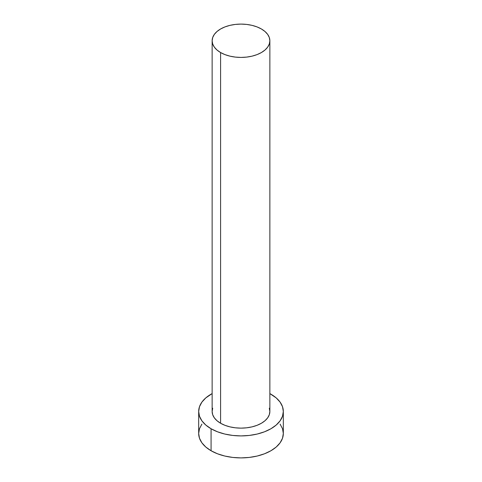 <?xml version="1.0" encoding="UTF-8"?>
<svg xmlns="http://www.w3.org/2000/svg" width="482" height="482" viewBox="0 0 482 482"><rect width="100%" height="100%" fill="white"/><g stroke="black" fill="none" stroke-linecap="round" stroke-linejoin="round"><path stroke-width="0.72" d="M212.14 40.759L212.695 44.013L214.339 47.134L217.008 50.02L220.593 52.544L224.967 54.617L229.956 56.153L235.373 57.099L241 57.424L246.627 57.099L252.044 56.153L257.033 54.617L261.407 52.544L264.992 50.02L267.661 47.134L269.305 44.013L269.86 40.759L269.305 37.512L267.661 34.385L264.992 31.505L261.407 28.98L257.033 26.908L252.044 25.365L246.627 24.419L241 24.1L235.373 24.419L229.956 25.365L224.967 26.908L220.593 28.98L217.008 31.505L214.339 34.385L212.695 37.512L212.14 40.759L212.14 411.471A28.86 16.659 0 0 0 220.593 423.256L220.593 52.544A28.86 16.659 180 0 1 212.14 40.759A28.86 16.659 180 0 1 229.956 25.365A28.86 16.659 180 0 1 261.407 28.98A28.86 16.659 180 0 1 269.86 40.759A28.86 16.659 180 0 1 252.044 56.153A28.86 16.659 180 0 1 220.593 52.544L220.593 423.256A28.86 16.659 0 0 0 252.044 426.865A28.86 16.659 0 0 0 269.86 411.471L269.305 414.725L267.661 417.846L264.992 420.732L261.407 423.256L257.033 425.323L252.044 426.865L246.627 427.811L241 428.137L235.373 427.811L229.956 426.865L224.967 425.323L220.593 423.256L217.008 420.732L214.339 417.846L212.695 414.725L212.14 411.471L212.695 408.224M201.898 424.112L199.488 428.697L198.674 433.463A42.326 24.437 0 0 0 211.074 450.742L211.074 428.751L217.484 431.788L224.805 434.047L232.746 435.439L241 435.909L249.254 435.439L257.195 434.047L264.516 431.788L270.926 428.751L276.192 425.046L280.102 420.822L282.512 416.237L283.326 411.471L282.512 406.706L280.102 402.121L276.192 397.897L269.86 393.595A42.326 24.437 180 0 1 270.926 394.192A42.326 24.437 180 0 1 283.326 411.471A42.326 24.437 180 0 1 257.195 434.047A42.326 24.437 180 0 1 211.074 428.751L211.074 450.742A42.326 24.437 0 0 0 257.195 456.038A42.326 24.437 0 0 0 283.326 433.463L282.512 428.697L280.102 424.112M211.074 428.751A42.326 24.437 180 0 1 198.674 411.471A42.326 24.437 180 0 1 212.14 393.595L205.808 397.897L201.898 402.121L199.488 406.706L198.674 411.471L199.488 416.237L201.898 420.822L205.808 425.046L211.074 428.751M269.305 408.224L269.86 411.471L269.86 40.759M198.674 411.471L198.674 433.463L199.488 438.234L201.898 442.813L205.808 447.043L211.074 450.742L217.484 453.779L224.805 456.038L232.746 457.43L241 457.9L249.254 457.43L257.195 456.038L264.516 453.779L270.926 450.742L276.192 447.043L280.102 442.813L282.512 438.234L283.326 433.463L283.326 411.471"/></g></svg>
